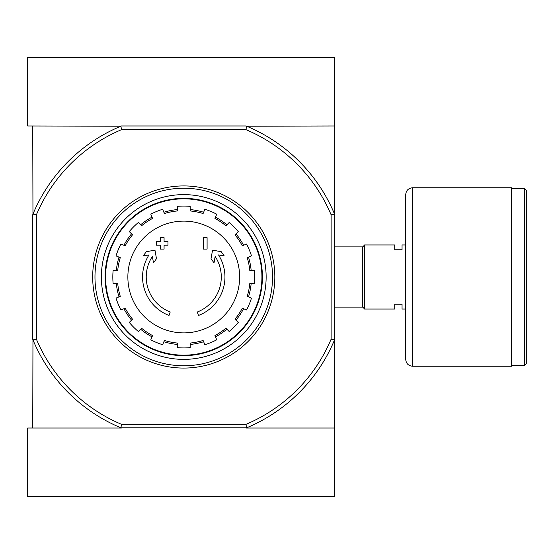 <?xml version="1.0" encoding="UTF-8"?>
<svg xmlns="http://www.w3.org/2000/svg" width="554" height="554" viewBox="0 0 554 554"><rect width="100%" height="100%" fill="white"/><g stroke="black" fill="none" stroke-linecap="round" stroke-linejoin="round"><path stroke-width="0.83" d="M169.018 315.461A41.19 41.19 0 0 1 148.978 254.93L143.257 255.941L146.291 251.689L154.975 250.159L156.477 258.69L153.493 262.866L152.364 256.44A37.527 37.527 0 0 0 170.21 311.999L169.018 315.461L170.21 311.999M198.491 315.461L197.3 311.999L198.491 315.461A41.19 41.19 0 0 0 218.532 254.93L224.252 255.941L221.219 251.689L212.542 250.159L211.032 258.69L214.017 262.866L215.153 256.44A37.527 37.527 0 0 1 197.3 311.999M207.092 249.085L203.436 249.085L203.436 237.645L207.092 237.645L207.092 249.085M164.074 249.085L160.418 249.085L160.418 245.193L156.526 245.193L156.526 241.53L160.418 241.53L160.418 237.645L164.074 237.645L164.074 241.53L167.966 241.53L167.966 245.193L164.074 245.193L164.074 249.085M245.941 129.643L246.634 126.208A163.375 163.375 0 0 1 334.547 214.121L331.119 214.814A159.947 159.947 0 0 0 245.941 129.643L121.568 129.643A159.947 159.947 0 0 0 36.398 214.814L36.398 339.187A159.947 159.947 0 0 0 121.568 424.357L120.876 427.792A163.375 163.375 0 0 1 32.963 339.879L32.734 428.02M331.119 214.814L331.119 339.187A159.947 159.947 0 0 1 245.941 424.357L121.568 424.357M32.734 125.98L32.963 214.121A163.375 163.375 0 0 1 120.876 126.208L27.7 125.98L27.7 57.332L334.318 57.332L334.318 125.98L334.775 125.98L334.547 339.879A163.375 163.375 0 0 1 246.634 427.792L120.876 427.792M246.634 427.792L245.941 424.357M120.876 126.208L121.568 129.643M334.318 125.98L246.634 126.208M246.087 125.98L121.43 125.98M121.43 428.02L27.7 428.02L27.7 496.668L334.318 496.668L334.775 339.325M32.734 214.675L32.734 339.325M334.547 214.121L334.775 214.675M331.119 339.187L334.547 339.879M36.398 214.814L32.963 214.121M32.963 339.879L36.398 339.187M105.592 277A78.162 78.162 0 0 1 222.84 209.308A78.162 78.162 0 0 1 222.84 344.692A78.162 78.162 0 0 1 105.592 277M183.755 221.108A55.892 55.892 0 0 1 239.647 277A55.892 55.892 0 0 1 183.755 332.892A55.892 55.892 0 0 1 127.863 277A55.892 55.892 0 0 1 183.755 221.108M190.161 347.642L190.161 343.051A66.355 66.355 0 0 0 203.11 340.475L204.869 344.72A70.933 70.933 0 0 0 216.711 339.817L214.952 335.572A66.355 66.355 0 0 0 225.928 328.231L229.176 331.486A70.933 70.933 0 0 0 238.241 322.421L234.986 319.173A66.355 66.355 0 0 0 242.327 308.197L246.572 309.956A70.933 70.933 0 0 0 251.474 298.114L247.229 296.355A66.355 66.355 0 0 0 249.806 283.406L254.397 283.406A70.933 70.933 0 0 0 254.397 270.594L249.806 270.594A66.355 66.355 0 0 0 247.229 257.645L251.474 255.886A70.933 70.933 0 0 0 246.572 244.044L242.327 245.803A66.355 66.355 0 0 0 234.986 234.827L238.241 231.579A70.933 70.933 0 0 0 229.176 222.514L225.928 225.769A66.355 66.355 0 0 0 214.952 218.428L216.711 214.183A70.933 70.933 0 0 0 204.869 209.28L203.11 213.525A66.355 66.355 0 0 0 190.161 210.949L190.161 206.358A70.933 70.933 0 0 0 177.349 206.358L177.349 210.949A66.355 66.355 0 0 0 164.4 213.525L162.641 209.28A70.933 70.933 0 0 0 150.799 214.183L152.558 218.428A66.355 66.355 0 0 0 141.582 225.769L138.334 222.514A70.933 70.933 0 0 0 129.269 231.579L132.524 234.827A66.355 66.355 0 0 0 125.19 245.803L120.938 244.044A70.933 70.933 0 0 0 116.035 255.886L120.28 257.645A66.355 66.355 0 0 0 117.704 270.594L113.113 270.594A70.933 70.933 0 0 0 113.113 283.406L117.704 283.406A66.355 66.355 0 0 0 120.28 296.355L116.035 298.114A70.933 70.933 0 0 0 120.938 309.956L125.19 308.197A66.355 66.355 0 0 0 132.524 319.173L129.269 322.421A70.933 70.933 0 0 0 138.334 331.486L141.582 328.231A66.355 66.355 0 0 0 152.558 335.572L150.799 339.817A70.933 70.933 0 0 0 162.641 344.72L164.4 340.475A66.355 66.355 0 0 0 177.349 343.051L177.349 347.642A70.933 70.933 0 0 0 190.161 347.642M116.326 270.594A67.733 67.733 0 0 1 119.006 257.118M123.916 245.277A67.733 67.733 0 0 1 131.547 233.85M140.605 224.792A67.733 67.733 0 0 1 152.031 217.154M163.873 212.251A67.733 67.733 0 0 1 177.349 209.571M190.161 209.571A67.733 67.733 0 0 1 203.637 212.251M215.478 217.154A67.733 67.733 0 0 1 226.905 224.792M235.962 233.85A67.733 67.733 0 0 1 243.601 245.277M248.504 257.118A67.733 67.733 0 0 1 251.184 270.594M251.184 283.406A67.733 67.733 0 0 1 248.504 296.882M243.601 308.723A67.733 67.733 0 0 1 235.962 320.15M226.905 329.208A67.733 67.733 0 0 1 215.478 336.846M203.637 341.749A67.733 67.733 0 0 1 190.161 344.429M177.349 344.429A67.733 67.733 0 0 1 163.873 341.749M152.031 336.846A67.733 67.733 0 0 1 140.605 329.208M131.547 320.15A67.733 67.733 0 0 1 123.916 308.723M119.006 296.882A67.733 67.733 0 0 1 116.326 283.406M405.715 309.035L402.052 309.035L402.052 304.229L394.725 304.229L394.725 309.035L364.525 309.035L364.525 244.965L394.725 244.965L394.725 249.771L402.052 249.771L402.052 244.965L405.715 244.965M334.775 246.897L362.69 246.897L362.69 307.103L364.525 308.938M364.525 245.062L362.69 246.897M526.3 190.278L526.3 363.722L524.472 365.557L524.472 188.443L526.3 190.278M511.654 188.443L524.472 188.443M511.654 187.758L511.654 366.242L412.578 366.242C408.409 365.834 406.117 363.549 405.715 359.373L405.715 194.627C406.117 190.458 408.409 188.166 412.578 187.758L511.654 187.758M334.318 428.02L246.087 428.02M94.976 277A88.785 88.785 0 0 1 228.144 200.112A88.785 88.785 0 0 1 228.144 353.888A88.785 88.785 0 0 1 94.976 277M101.382 277A82.373 82.373 0 0 1 224.945 205.659A82.373 82.373 0 0 1 224.945 348.341A82.373 82.373 0 0 1 101.382 277M92.684 277A91.071 91.071 0 0 1 229.294 198.131A91.071 91.071 0 0 1 229.294 355.869A91.071 91.071 0 0 1 92.684 277M105.094 277A78.661 78.661 0 0 1 223.082 208.879A78.661 78.661 0 0 1 223.082 345.121A78.661 78.661 0 0 1 105.094 277M412.578 187.758L412.578 366.242M334.775 307.103L362.69 307.103M511.654 365.557L524.472 365.557"/></g></svg>
